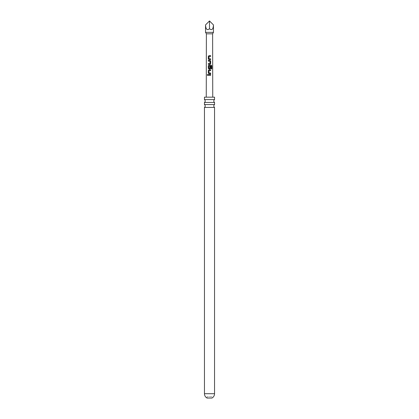 <?xml version="1.0" encoding="UTF-8"?>
<svg xmlns="http://www.w3.org/2000/svg" width="419" height="419" viewBox="0 0 419 419"><rect width="100%" height="100%" fill="white"/><g stroke="black" fill="none" stroke-linecap="round" stroke-linejoin="round"><path stroke-width="0.31" stroke-dasharray="2.1 1.57" d="M207.604 74.498L208.013 74.949L207.599 75.394M204.451 99.602L214.549 99.602M204.451 104.567L214.549 104.567M208.981 59.571L210.663 59.571M210.013 64.301L208.29 64.301M207.028 396.751L207.028 398.05L211.972 398.05L211.972 396.751L207.028 396.751L211.972 396.751M212.616 33.819L206.384 33.819M213.46 32.357L205.54 32.357M213.46 24.91C213.208 29.356 211.888 30.634 209.5 28.743C207.112 30.634 205.792 29.356 205.54 24.91M214.549 97.161L204.451 97.161M214.549 107.411L204.451 107.411M214.549 102.446L204.451 102.446M209.5 20.95L209.5 28.743M210.663 75.31L208.306 75.31M208.981 73.76L210.663 73.76M210.663 70.581L209.081 70.581L209.018 72.979L209.38 73.006M211.778 68.863L211.129 68.863L211.176 65.982M208.981 69.03L210.013 69.03M209.966 66.265L209.929 68.381L209.018 68.334L209.851 68.381M211.129 65.982L209.065 65.93M209.081 65.935L209.029 68.334M208.971 61.122L208.306 61.127M209.919 63.573L209.977 61.174L209.243 61.132M210.657 56.397L209.081 56.397L209.013 58.796M209.029 58.796L209.38 58.822M214.549 393.708L204.451 393.708"/><path stroke-width="0.63" d="M207.216 74.949L207.573 74.498L207.965 74.949L207.573 75.399L207.216 74.949M207.599 75.394L207.285 74.949L207.604 74.498M209.5 104.567L204.451 104.567A1.734 1.734 0 0 1 204.451 107.411L214.549 107.411A1.734 1.734 0 0 1 214.549 104.567L209.5 104.567M209.5 99.602L204.451 99.602A1.734 1.734 0 0 1 204.451 102.446L214.549 102.446A1.734 1.734 0 0 1 214.549 99.602L209.5 99.602M210.663 59.571L208.966 59.571L208.295 58.896L208.306 56.35L208.966 55.669L210.657 55.669L210.657 56.397L209.065 56.397L209.013 58.796L210.663 58.843L210.663 59.571M210.029 64.301L208.29 64.301L208.295 63.573L209.935 63.573L209.977 61.174L208.306 61.127L208.301 60.399L210.029 60.399L210.663 61.074L210.663 63.62L210.029 64.301L210.663 63.62M214.549 393.708C214.481 395.625 213.622 397.071 211.972 398.05L207.028 398.05C205.378 397.071 204.519 395.625 204.451 393.708L214.549 393.708L214.549 107.411M206.253 97.161L206.384 33.819L212.616 33.819L213.46 32.357L213.46 24.91L209.5 20.95L209.5 28.743C211.888 30.634 213.208 29.356 213.46 24.91M206.384 33.819L205.54 32.357L213.46 32.357M209.5 65.123L211.223 65.128L211.778 65.804L211.778 68.863L211.176 68.863L211.176 65.982L209.065 65.93L209.018 68.334L209.929 68.381L209.982 66.265L210.663 66.265L210.663 68.349L210.029 69.03L208.966 69.03L208.301 68.349L208.295 65.804L208.966 65.123L209.5 65.123M209.5 69.853L210.663 69.853L210.663 70.581L209.065 70.581L209.018 72.979L210.663 73.032L210.663 73.76L208.966 73.76L208.306 73.079L208.301 70.533L208.966 69.853L209.5 69.853M209.5 74.582L210.663 74.582L210.663 75.31L208.306 75.31L208.311 74.582L209.5 74.582M209.013 58.796L209.5 58.828M209.919 68.381L209.5 68.381M204.451 99.602L204.451 97.161L214.549 97.161L214.549 99.602M210.626 73.76L210.626 73.032L209.5 73.011M205.54 32.357L205.54 24.91C205.792 29.356 207.112 30.634 209.5 28.743M205.54 24.91L209.5 20.95M208.343 75.31L208.311 74.582M208.348 74.582L210.663 74.582M210.626 74.582L210.631 75.31M208.981 73.76L208.306 73.079M208.343 73.079L208.337 70.533L208.966 69.853L210.663 69.853M210.626 69.853L210.626 70.581M208.981 69.03L208.337 68.349L208.332 65.804L208.981 65.123L211.171 65.128L211.778 65.804M211.705 65.809L211.705 68.863M209.966 66.265L210.626 66.265L210.663 68.349M210.626 68.349L210.013 69.03M208.343 61.127L208.337 60.399L210.008 60.399L210.663 61.074M210.626 61.074L210.626 63.625M209.243 61.132L208.976 61.122M208.332 64.301L208.332 63.573L209.935 63.573M208.981 59.571L208.295 58.896M209.029 58.796L210.626 58.849L210.626 59.571M208.332 58.896L208.343 56.35L208.966 55.669L210.657 55.669M210.621 55.669L210.621 56.397M212.616 33.819L212.747 97.161M214.549 104.567L214.549 102.446M204.451 104.567L204.451 102.446M204.451 393.708L204.451 107.411"/></g></svg>

